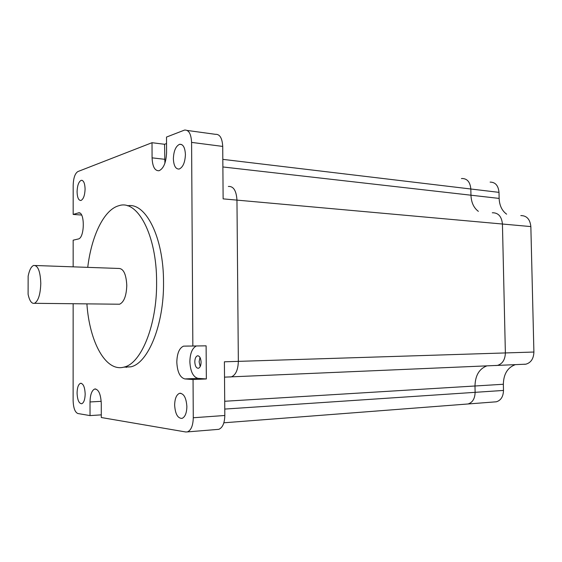 <?xml version="1.0" encoding="UTF-8"?>
<svg xmlns="http://www.w3.org/2000/svg" width="562" height="562" viewBox="0 0 562 562"><rect width="100%" height="100%" fill="white"/><g stroke="black" fill="none" stroke-linecap="round" stroke-linejoin="round"><path stroke-width="0.84" d="M222.875 166.963L470.956 195.204C471.258 202.432 473.724 207.821 478.367 211.354C473.724 207.821 471.258 202.432 470.956 195.204L470.823 189.001C470.176 182.046 467.24 178.547 462.013 178.505L461.43 178.597M494.841 365.518L497.363 365.412C502.442 363.923 505.112 359.764 505.371 352.943L502.435 224.027C501.662 216.496 498.332 212.738 492.467 212.766L492.291 212.787M494.595 401.928L496.316 401.795C500.89 400.432 503.278 396.646 503.489 390.435L503.348 384.26L474.988 385.996C475.248 375.486 479.231 368.777 486.924 365.862C479.231 368.777 475.248 375.486 474.988 385.996L475.122 392.332L474.988 385.996L224.709 401.268M466.284 404.106L467.991 403.98C472.53 402.589 474.911 398.704 475.122 392.332C474.911 398.704 472.53 402.589 467.991 403.98L223.852 422.793M229.17 376.947L231.333 376.856C235.717 375.072 238.056 369.908 238.344 361.366L236.96 200.121C236.356 190.736 233.532 186.177 228.502 186.436L228.348 186.472M506.615 214.171C501.943 210.715 499.449 205.46 499.14 198.414L470.956 195.204L470.823 189.001C470.176 182.046 467.24 178.547 462.013 178.505M499.14 198.414L499 192.366C498.346 185.586 495.382 182.165 490.12 182.102M495.691 365.546L497.363 365.412C502.442 363.923 505.112 359.764 505.371 352.943L502.435 224.027C501.662 216.496 498.332 212.738 492.467 212.766M524.177 364.317L525.856 364.183C530.964 362.729 533.647 358.675 533.9 352.037L530.851 226.584C530.064 219.25 526.72 215.59 520.812 215.59M503.348 384.26C503.608 374.025 507.605 367.485 515.354 364.64M35.392 265.51L118.463 268.446C123.401 268.32 126.176 273.989 126.787 285.44C126.394 295.872 123.998 302.131 119.594 304.218L117.704 304.197M28.1 294.291C29.512 300.867 31.634 303.88 34.465 303.311C38.293 301.099 40.408 294.46 40.794 283.396C40.316 271.263 37.928 265.278 33.636 265.447C31.205 266.493 29.372 270.055 28.149 276.125L28.1 294.291M126.38 367.415L125.979 366.993M196.264 346.023C192.225 348.173 190.089 353.4 189.865 361.71C190.377 371.468 193.096 377.018 198.028 378.367L206.345 378.95L206.113 345.834L183.549 346.143C179.327 348.019 177.086 353.343 176.812 362.111C177.311 371.96 179.995 377.573 184.849 378.936L193.047 379.533L193.279 417.749C193.054 425.589 191.094 430.302 187.413 431.897L185.776 431.981L101.293 417.524L101.279 403.537C100.753 393.969 98.554 389.129 94.69 389.016C91.789 390.393 90.229 394.707 90.018 401.956L90.032 415.599L77.865 413.52C74.978 412.276 73.397 407.97 73.123 400.594L73.151 303.726M86.899 303.873C89.47 341.9 105.726 372.515 124.202 367.049C141.308 363.424 157.128 324.674 156.601 282.082C156.805 234.881 137.388 199.271 119.025 205.664C104.026 209.457 91.451 235.928 87.742 267.357M123.773 367.162L130.862 366.831C148.122 363.207 164.069 324.646 163.528 282.264C163.69 237.094 145.502 201.997 127.483 205.811M85.171 394.018C84.813 386.979 83.253 383.41 80.485 383.305C78.371 384.324 77.233 387.562 77.071 393.014C77.408 400.025 78.968 403.593 81.757 403.741C83.864 402.743 85.01 399.498 85.171 394.018M186.879 406.614C186.24 397.713 183.788 393.288 179.517 393.33C176.447 394.679 174.824 398.606 174.642 405.104C175.232 413.948 177.69 418.381 182.011 418.402C185.06 417.074 186.682 413.147 186.879 406.614M185.418 154.592C185.038 147.483 183.093 144.055 179.594 144.293C175.794 146.106 173.721 150.918 173.37 158.723C173.721 165.804 175.667 169.246 179.201 169.036C182.973 167.272 185.046 162.46 185.418 154.592M85.094 189.022C84.862 183.156 83.569 180.254 81.223 180.311C78.715 181.624 77.331 185.446 77.071 191.768C77.289 197.613 78.582 200.515 80.949 200.486C83.443 199.201 84.827 195.379 85.094 189.022M201.091 362.167C200.789 357.896 199.566 355.774 197.417 355.823C195.773 356.533 194.902 358.563 194.796 361.914C195.084 366.178 196.314 368.293 198.47 368.258C200.107 367.555 200.978 365.525 201.091 362.167M199.995 357.425L199.117 361.78L200.22 366.522M193.279 417.749L224.821 415.487L224.4 361.802L238.344 361.366L236.96 200.121C236.356 190.736 233.532 186.177 228.502 186.436M224.821 415.487C224.596 423.151 222.58 427.766 218.773 429.333L217.29 429.452M530.851 226.584L223.128 198.871L222.721 146.415C222.229 138.083 219.798 134.051 215.422 134.318L187.223 130.447M192.843 346.094L191.593 142.397L222.721 146.415M166.542 143.535L164.561 144.279L152.021 142.706L152.077 157.852C152.485 166.661 154.81 170.953 159.046 170.743C163.605 168.572 166.113 162.537 166.584 152.639L166.507 137.065L184.547 130.075C188.783 129.766 191.129 133.875 191.593 142.397M152.021 142.706L77.865 171.572C75.013 173.412 73.446 177.957 73.179 185.221L73.172 214.438L78.329 212.928C84.932 210.518 84.932 237.951 78.315 238.983L73.165 240.185L73.158 266.845M81.595 215.035L73.172 214.438M101.293 414.861L90.032 415.599M206.345 378.95L193.047 379.533M164.561 144.279L164.912 163.205M229.893 376.99L231.333 376.856C235.717 375.072 238.056 369.908 238.344 361.366L533.9 352.037M224.772 409.073L503.489 390.435M222.819 159.362L499 192.366M198.028 378.367L184.849 378.936M79.72 213.054L78.259 212.949M164.631 159.292L152.077 157.852M101.202 401.331L90.018 401.956M224.519 377.144L525.856 364.183M496.316 401.795L467.991 403.98M34.465 303.311L119.594 304.218M124.202 367.049L130.862 366.831M80.485 383.305L81.223 383.27M179.517 393.33L180.823 393.26M179.594 144.293L181.73 144.56M81.223 180.311L82.305 180.409M198.175 355.802L197.417 355.823M187.413 431.897L218.773 429.333M79.649 213.026L78.329 212.928M188.67 346.044L183.549 346.143M95.723 388.967L94.69 389.016"/></g></svg>
